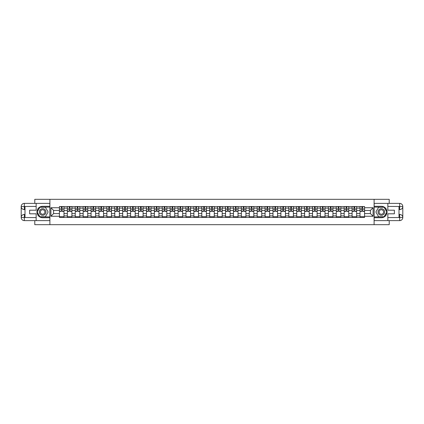 <?xml version="1.0" encoding="UTF-8"?>
<svg xmlns="http://www.w3.org/2000/svg" width="424" height="424" viewBox="0 0 424 424"><rect width="100%" height="100%" fill="white"/><g stroke="black" fill="none" stroke-linecap="round" stroke-linejoin="round"><path stroke-width="0.64" d="M34.789 220.618L34.789 224.678L389.211 224.678L389.211 220.618M389.211 203.382L389.211 199.322L34.789 199.322L34.789 203.382M67.342 217.448L67.342 208.094L63.992 208.094L63.992 217.448M63.992 208.094L63.992 206.552M67.342 208.094L67.342 206.552M71.905 206.552L71.905 217.448M75.249 217.448L75.249 206.552M79.813 206.552L79.813 217.448M83.162 217.448L83.162 206.552M87.726 206.552L87.726 217.448M91.07 217.448L91.07 206.552M95.633 206.552L95.633 217.448M98.983 217.448L98.983 206.552M103.546 206.552L103.546 217.448M106.89 217.448L106.89 206.552M111.454 206.552L111.454 217.448M114.798 217.448L114.798 206.552M119.361 206.552L119.361 217.448M122.711 217.448L122.711 206.552M127.274 206.552L127.274 217.448M130.619 217.448L130.619 206.552M135.182 206.552L135.182 217.448M138.531 217.448L138.531 206.552M143.095 206.552L143.095 217.448M146.439 217.448L146.439 206.552M151.002 206.552L151.002 217.448M154.352 217.448L154.352 206.552M158.915 206.552L158.915 217.448M162.26 217.448L162.26 206.552M166.823 206.552L166.823 217.448M170.167 217.448L170.167 206.552M174.73 206.552L174.73 217.448M178.08 217.448L178.08 206.552M182.643 206.552L182.643 217.448M185.988 217.448L185.988 206.552M190.551 206.552L190.551 217.448M193.901 217.448L193.901 206.552M198.464 206.552L198.464 217.448M201.808 217.448L201.808 206.552M206.371 206.552L206.371 217.448M209.716 217.448L209.716 206.552M214.284 206.552L214.284 217.448M217.629 217.448L217.629 206.552M222.192 206.552L222.192 217.448M225.536 217.448L225.536 206.552M230.1 206.552L230.1 217.448M233.449 217.448L233.449 206.552M238.012 206.552L238.012 217.448M241.357 217.448L241.357 206.552M245.92 206.552L245.92 217.448M249.27 217.448L249.27 206.552M253.833 206.552L253.833 217.448M257.177 217.448L257.177 206.552M261.74 206.552L261.74 217.448M265.085 217.448L265.085 206.552M269.648 206.552L269.648 217.448M272.998 217.448L272.998 206.552M277.561 206.552L277.561 217.448M280.905 217.448L280.905 206.552M285.469 206.552L285.469 217.448M288.818 217.448L288.818 206.552M293.382 206.552L293.382 217.448M296.726 217.448L296.726 206.552M301.289 206.552L301.289 217.448M304.639 217.448L304.639 206.552M309.202 206.552L309.202 217.448M312.546 217.448L312.546 206.552M317.11 206.552L317.11 217.448M320.454 217.448L320.454 206.552M325.017 206.552L325.017 217.448M328.367 217.448L328.367 206.552M332.93 206.552L332.93 217.448M336.274 217.448L336.274 206.552M340.838 206.552L340.838 217.448M344.187 217.448L344.187 206.552M348.751 206.552L348.751 217.448M352.095 217.448L352.095 206.552M356.658 206.552L356.658 217.448M360.008 217.448L360.008 206.552M360.008 213.574L356.658 213.574M352.095 213.574L348.751 213.574M344.187 213.574L340.838 213.574M336.274 213.574L332.93 213.574M328.367 213.574L325.017 213.574M320.454 213.574L317.11 213.574M312.546 213.574L309.202 213.574M304.639 213.574L301.289 213.574M296.726 213.574L293.382 213.574M288.818 213.574L285.469 213.574M280.905 213.574L277.561 213.574M272.998 213.574L269.648 213.574M265.085 213.574L261.74 213.574M257.177 213.574L253.833 213.574M249.27 213.574L245.92 213.574M241.357 213.574L238.012 213.574M233.449 213.574L230.1 213.574M225.536 213.574L222.192 213.574M217.629 213.574L214.284 213.574M209.716 213.574L206.371 213.574M201.808 213.574L198.464 213.574M193.901 213.574L190.551 213.574M185.988 213.574L182.643 213.574M178.08 213.574L174.73 213.574M170.167 213.574L166.823 213.574M162.26 213.574L158.915 213.574M154.352 213.574L151.002 213.574M146.439 213.574L143.095 213.574M138.531 213.574L135.182 213.574M130.619 213.574L127.274 213.574M122.711 213.574L119.361 213.574M114.798 213.574L111.454 213.574M106.89 213.574L103.546 213.574M98.983 213.574L95.633 213.574M91.07 213.574L87.726 213.574M83.162 213.574L79.813 213.574M75.249 213.574L71.905 213.574M67.342 213.574L63.992 213.574M360.008 210.426L356.658 210.426M352.095 210.426L348.751 210.426M344.187 210.426L340.838 210.426M336.274 210.426L332.93 210.426M328.367 210.426L325.017 210.426M320.454 210.426L317.11 210.426M312.546 210.426L309.202 210.426M304.639 210.426L301.289 210.426M296.726 210.426L293.382 210.426M288.818 210.426L285.469 210.426M280.905 210.426L277.561 210.426M272.998 210.426L269.648 210.426M265.085 210.426L261.74 210.426M257.177 210.426L253.833 210.426M249.27 210.426L245.92 210.426M241.357 210.426L238.012 210.426M233.449 210.426L230.1 210.426M225.536 210.426L222.192 210.426M217.629 210.426L214.284 210.426M209.716 210.426L206.371 210.426M201.808 210.426L198.464 210.426M193.901 210.426L190.551 210.426M185.988 210.426L182.643 210.426M178.08 210.426L174.73 210.426M170.167 210.426L166.823 210.426M162.26 210.426L158.915 210.426M154.352 210.426L151.002 210.426M146.439 210.426L143.095 210.426M138.531 210.426L135.182 210.426M130.619 210.426L127.274 210.426M122.711 210.426L119.361 210.426M114.798 210.426L111.454 210.426M106.89 210.426L103.546 210.426M98.983 210.426L95.633 210.426M91.07 210.426L87.726 210.426M83.162 210.426L79.813 210.426M75.249 210.426L71.905 210.426M67.342 210.426L63.992 210.426M53.599 213.574L59.429 213.574L59.429 210.426L53.599 210.426L53.599 213.574L50.912 216.261L50.912 207.739L59.429 207.739L59.429 210.426M364.571 210.426L364.571 213.574L370.401 213.574L370.401 210.426L364.571 210.426L364.571 206.552L59.429 206.552L59.429 207.739M364.571 207.739L373.088 207.739L373.088 216.261L364.571 216.261L364.571 213.574M59.429 213.574L59.429 217.448L364.571 217.448L364.571 216.261M59.429 216.261L50.912 216.261M374.101 224.678L374.101 199.322M49.9 224.678L49.9 199.322M63.992 216.691L59.429 216.691M61.284 207.309L62.143 207.309M71.905 216.691L67.342 216.691M69.192 207.309L70.055 207.309M79.813 216.691L75.249 216.691M77.099 207.309L77.963 207.309M87.726 216.691L83.162 216.691M85.012 207.309L85.871 207.309M95.633 216.691L91.07 216.691M92.92 207.309L93.784 207.309M103.546 216.691L98.983 216.691M100.833 207.309L101.691 207.309M111.454 216.691L106.89 216.691M108.74 207.309L109.604 207.309M119.361 216.691L114.798 216.691M116.653 207.309L117.512 207.309M127.274 216.691L122.711 216.691M124.561 207.309L125.425 207.309M135.182 216.691L130.619 216.691M132.468 207.309L133.332 207.309M143.095 216.691L138.531 216.691M140.381 207.309L141.24 207.309M151.002 216.691L146.439 216.691M148.289 207.309L149.153 207.309M158.915 216.691L154.352 216.691M156.202 207.309L157.06 207.309M166.823 216.691L162.26 216.691M164.109 207.309L164.973 207.309M174.73 216.691L170.167 216.691M172.022 207.309L172.881 207.309M182.643 216.691L178.08 216.691M179.93 207.309L180.794 207.309M190.551 216.691L185.988 216.691M187.837 207.309L188.701 207.309M198.464 216.691L193.901 216.691M195.75 207.309L196.609 207.309M206.371 216.691L201.808 216.691M203.658 207.309L204.522 207.309M214.284 216.691L209.716 216.691M211.571 207.309L212.429 207.309M222.192 216.691L217.629 216.691M219.478 207.309L220.342 207.309M230.1 216.691L225.536 216.691M227.391 207.309L228.25 207.309M238.012 216.691L233.449 216.691M235.299 207.309L236.163 207.309M245.92 216.691L241.357 216.691M243.206 207.309L244.07 207.309M253.833 216.691L249.27 216.691M251.119 207.309L251.978 207.309M261.74 216.691L257.177 216.691M259.027 207.309L259.891 207.309M269.648 216.691L265.085 216.691M266.94 207.309L267.798 207.309M277.561 216.691L272.998 216.691M274.847 207.309L275.711 207.309M285.469 216.691L280.905 216.691M282.76 207.309L283.619 207.309M293.382 216.691L288.818 216.691M290.668 207.309L291.532 207.309M301.289 216.691L296.726 216.691M298.576 207.309L299.439 207.309M309.202 216.691L304.639 216.691M306.488 207.309L307.347 207.309M317.11 216.691L312.546 216.691M314.396 207.309L315.26 207.309M325.017 216.691L320.454 216.691M322.309 207.309L323.168 207.309M332.93 216.691L328.367 216.691M330.216 207.309L331.08 207.309M340.838 216.691L336.274 216.691M338.129 207.309L338.988 207.309M348.751 216.691L344.187 216.691M346.037 207.309L346.901 207.309M356.658 216.691L352.095 216.691M353.945 207.309L354.809 207.309M364.571 216.691L360.008 216.691M361.858 207.309L362.716 207.309M50.912 207.739L53.599 210.426M370.401 213.574L373.088 216.261M370.401 210.426L373.088 207.739M62.143 211.417L62.143 206.599L63.971 206.599L63.971 211.417L62.143 211.417M61.284 207.262L62.143 207.262M61.284 206.599L59.455 206.599L59.455 211.417L61.284 211.417L61.284 206.599L62.143 206.599M70.055 211.417L70.055 206.599L71.879 206.599L71.879 211.417L70.055 211.417M69.192 207.262L70.055 207.262M69.192 206.599L67.368 206.599L67.368 211.417L69.192 211.417L69.192 206.599L70.055 206.599M77.963 211.417L77.963 206.599L79.786 206.599L79.786 211.417L77.963 211.417M77.099 207.262L77.963 207.262M77.099 206.599L75.276 206.599L75.276 211.417L77.099 211.417L77.099 206.599L77.963 206.599M25.005 209.594L24.316 209.594A3.116 3.116 0 0 1 21.2 206.499A3.116 3.116 0 0 1 24.316 203.382L49.846 203.382L49.846 206.297L42.649 206.297A5.703 5.703 0 0 0 36.946 212A5.703 5.703 0 0 0 42.649 217.703L49.846 217.703L49.846 220.618L24.316 220.618A3.116 3.116 0 0 1 21.2 217.501A3.116 3.116 0 0 1 24.316 214.406L25.005 214.406M49.846 217.703L49.846 206.297M36.157 203.382L36.157 210.198L29.616 210.198L29.616 213.802L36.157 213.802L36.157 220.618M24.316 209.594A3.116 3.116 0 0 1 21.2 206.499L24.316 206.552L24.316 209.594A3.116 3.116 0 0 1 21.2 206.499L21.2 217.501L36.157 217.576M24.316 217.576L24.316 220.618A3.116 3.116 0 0 1 21.2 217.501A3.116 3.116 0 0 1 24.316 214.406L24.316 217.448L25.005 217.448L25.005 206.552L24.316 206.552M49.846 207.108L39.824 207.108L36.999 212L39.824 216.892L49.846 216.892M398.995 214.406L399.684 214.406A3.116 3.116 0 0 1 402.8 217.501A3.116 3.116 0 0 1 399.684 220.618L374.154 220.618L374.154 217.703L381.351 217.703A5.703 5.703 0 0 0 387.054 212A5.703 5.703 0 0 0 381.351 206.297L374.154 206.297L374.154 203.382L399.684 203.382A3.116 3.116 0 0 1 402.8 206.499A3.116 3.116 0 0 1 399.684 209.594L398.995 209.594M374.154 206.297L374.154 217.703M387.843 220.618L387.843 213.802L394.384 213.802L394.384 210.198L387.843 210.198L387.843 203.382M399.684 214.406A3.116 3.116 0 0 1 402.8 217.501L399.684 217.448L399.684 214.406A3.116 3.116 0 0 1 402.8 217.501L402.8 206.499L387.843 206.424M399.684 206.424L399.684 203.382A3.116 3.116 0 0 1 402.8 206.499A3.116 3.116 0 0 1 399.684 209.594L399.684 206.552L398.995 206.552L398.995 217.448L399.684 217.448M374.154 216.892L384.176 216.892L387.001 212L384.176 207.108L374.154 207.108M39.352 212A3.297 3.297 0 0 0 42.649 215.297A3.297 3.297 0 0 0 45.946 212A3.297 3.297 0 0 0 42.649 208.703A3.297 3.297 0 0 0 39.352 212M40.391 212A2.258 2.258 0 0 0 42.649 214.258A2.258 2.258 0 0 0 44.902 212A2.258 2.258 0 0 0 42.649 209.742A2.258 2.258 0 0 0 40.391 212M45.384 207.262L48.124 212L45.384 216.738L39.909 216.738L37.174 212L39.909 207.262L45.384 207.262M378.054 212A3.297 3.297 0 0 0 381.351 215.297A3.297 3.297 0 0 0 384.648 212A3.297 3.297 0 0 0 381.351 208.703A3.297 3.297 0 0 0 378.054 212M379.098 212A2.258 2.258 0 0 0 381.351 214.258A2.258 2.258 0 0 0 383.609 212A2.258 2.258 0 0 0 381.351 209.742A2.258 2.258 0 0 0 379.098 212M384.091 207.262L386.826 212L384.091 216.738L378.616 216.738L375.876 212L378.616 207.262L384.091 207.262M85.871 211.417L85.871 206.599L87.699 206.599L87.699 211.417L85.871 211.417M85.012 207.262L85.871 207.262M85.012 206.599L83.183 206.599L83.183 211.417L85.012 211.417L85.012 206.599L85.871 206.599M93.784 211.417L93.784 206.599L95.607 206.599L95.607 211.417L93.784 211.417M92.92 207.262L93.784 207.262M92.92 206.599L91.096 206.599L91.096 211.417L92.92 211.417L92.92 206.599L93.784 206.599M101.691 211.417L101.691 206.599L103.52 206.599L103.52 211.417L101.691 211.417M100.833 207.262L101.691 207.262M100.833 206.599L99.004 206.599L99.004 211.417L100.833 211.417L100.833 206.599L101.691 206.599M109.604 211.417L109.604 206.599L111.427 206.599L111.427 211.417L109.604 211.417M108.74 207.262L109.604 207.262M108.74 206.599L106.917 206.599L106.917 211.417L108.74 211.417L108.74 206.599L109.604 206.599M117.512 211.417L117.512 206.599L119.34 206.599L119.34 211.417L117.512 211.417M116.653 207.262L117.512 207.262M116.653 206.599L114.825 206.599L114.825 211.417L116.653 211.417L116.653 206.599L117.512 206.599M125.425 211.417L125.425 206.599L127.248 206.599L127.248 211.417L125.425 211.417M124.561 207.262L125.425 207.262M124.561 206.599L122.737 206.599L122.737 211.417L124.561 211.417L124.561 206.599L125.425 206.599M133.332 211.417L133.332 206.599L135.155 206.599L135.155 211.417L133.332 211.417M132.468 207.262L133.332 207.262M132.468 206.599L130.645 206.599L130.645 211.417L132.468 211.417L132.468 206.599L133.332 206.599M141.24 211.417L141.24 206.599L143.068 206.599L143.068 211.417L141.24 211.417M140.381 207.262L141.24 207.262M140.381 206.599L138.553 206.599L138.553 211.417L140.381 211.417L140.381 206.599L141.24 206.599M149.153 211.417L149.153 206.599L150.976 206.599L150.976 211.417L149.153 211.417M148.289 207.262L149.153 207.262M148.289 206.599L146.466 206.599L146.466 211.417L148.289 211.417L148.289 206.599L149.153 206.599M157.06 211.417L157.06 206.599L158.889 206.599L158.889 211.417L157.06 211.417M156.202 207.262L157.06 207.262M156.202 206.599L154.373 206.599L154.373 211.417L156.202 211.417L156.202 206.599L157.06 206.599M164.973 211.417L164.973 206.599L166.796 206.599L166.796 211.417L164.973 211.417M164.109 207.262L164.973 207.262M164.109 206.599L162.286 206.599L162.286 211.417L164.109 211.417L164.109 206.599L164.973 206.599M172.881 211.417L172.881 206.599L174.709 206.599L174.709 211.417L172.881 211.417M172.022 207.262L172.881 207.262M172.022 206.599L170.194 206.599L170.194 211.417L172.022 211.417L172.022 206.599L172.881 206.599M180.794 211.417L180.794 206.599L182.617 206.599L182.617 211.417L180.794 211.417M179.93 207.262L180.794 207.262M179.93 206.599L178.107 206.599L178.107 211.417L179.93 211.417L179.93 206.599L180.794 206.599M188.701 211.417L188.701 206.599L190.524 206.599L190.524 211.417L188.701 211.417M187.837 207.262L188.701 207.262M187.837 206.599L186.014 206.599L186.014 211.417L187.837 211.417L187.837 206.599L188.701 206.599M196.609 211.417L196.609 206.599L198.437 206.599L198.437 211.417L196.609 211.417M195.75 207.262L196.609 207.262M195.75 206.599L193.922 206.599L193.922 211.417L195.75 211.417L195.75 206.599L196.609 206.599M204.522 211.417L204.522 206.599L206.345 206.599L206.345 211.417L204.522 211.417M203.658 207.262L204.522 207.262M203.658 206.599L201.835 206.599L201.835 211.417L203.658 211.417L203.658 206.599L204.522 206.599M212.429 211.417L212.429 206.599L214.258 206.599L214.258 211.417L212.429 211.417M211.571 207.262L212.429 207.262M211.571 206.599L209.742 206.599L209.742 211.417L211.571 211.417L211.571 206.599L212.429 206.599M220.342 211.417L220.342 206.599L222.165 206.599L222.165 211.417L220.342 211.417M219.478 207.262L220.342 207.262M219.478 206.599L217.655 206.599L217.655 211.417L219.478 211.417L219.478 206.599L220.342 206.599M228.25 211.417L228.25 206.599L230.078 206.599L230.078 211.417L228.25 211.417M227.391 207.262L228.25 207.262M227.391 206.599L225.563 206.599L225.563 211.417L227.391 211.417L227.391 206.599L228.25 206.599M236.163 211.417L236.163 206.599L237.986 206.599L237.986 211.417L236.163 211.417M235.299 207.262L236.163 207.262M235.299 206.599L233.476 206.599L233.476 211.417L235.299 211.417L235.299 206.599L236.163 206.599M244.07 211.417L244.07 206.599L245.894 206.599L245.894 211.417L244.07 211.417M243.206 207.262L244.07 207.262M243.206 206.599L241.383 206.599L241.383 211.417L243.206 211.417L243.206 206.599L244.07 206.599M251.978 211.417L251.978 206.599L253.806 206.599L253.806 211.417L251.978 211.417M251.119 207.262L251.978 207.262M251.119 206.599L249.291 206.599L249.291 211.417L251.119 211.417L251.119 206.599L251.978 206.599M259.891 211.417L259.891 206.599L261.714 206.599L261.714 211.417L259.891 211.417M259.027 207.262L259.891 207.262M259.027 206.599L257.204 206.599L257.204 211.417L259.027 211.417L259.027 206.599L259.891 206.599M267.798 211.417L267.798 206.599L269.627 206.599L269.627 211.417L267.798 211.417M266.94 207.262L267.798 207.262M266.94 206.599L265.111 206.599L265.111 211.417L266.94 211.417L266.94 206.599L267.798 206.599M275.711 211.417L275.711 206.599L277.534 206.599L277.534 211.417L275.711 211.417M274.847 207.262L275.711 207.262M274.847 206.599L273.024 206.599L273.024 211.417L274.847 211.417L274.847 206.599L275.711 206.599M283.619 211.417L283.619 206.599L285.447 206.599L285.447 211.417L283.619 211.417M282.76 207.262L283.619 207.262M282.76 206.599L280.932 206.599L280.932 211.417L282.76 211.417L282.76 206.599L283.619 206.599M291.532 211.417L291.532 206.599L293.355 206.599L293.355 211.417L291.532 211.417M290.668 207.262L291.532 207.262M290.668 206.599L288.845 206.599L288.845 211.417L290.668 211.417L290.668 206.599L291.532 206.599M299.439 211.417L299.439 206.599L301.263 206.599L301.263 211.417L299.439 211.417M298.576 207.262L299.439 207.262M298.576 206.599L296.752 206.599L296.752 211.417L298.576 211.417L298.576 206.599L299.439 206.599M307.347 211.417L307.347 206.599L309.175 206.599L309.175 211.417L307.347 211.417M306.488 207.262L307.347 207.262M306.488 206.599L304.66 206.599L304.66 211.417L306.488 211.417L306.488 206.599L307.347 206.599M315.26 211.417L315.26 206.599L317.083 206.599L317.083 211.417L315.26 211.417M314.396 207.262L315.26 207.262M314.396 206.599L312.573 206.599L312.573 211.417L314.396 211.417L314.396 206.599L315.26 206.599M323.168 211.417L323.168 206.599L324.996 206.599L324.996 211.417L323.168 211.417M322.309 207.262L323.168 207.262M322.309 206.599L320.48 206.599L320.48 211.417L322.309 211.417L322.309 206.599L323.168 206.599M331.08 211.417L331.08 206.599L332.904 206.599L332.904 211.417L331.08 211.417M330.216 207.262L331.08 207.262M330.216 206.599L328.393 206.599L328.393 211.417L330.216 211.417L330.216 206.599L331.08 206.599M338.988 211.417L338.988 206.599L340.817 206.599L340.817 211.417L338.988 211.417M338.129 207.262L338.988 207.262M338.129 206.599L336.301 206.599L336.301 211.417L338.129 211.417L338.129 206.599L338.988 206.599M346.901 211.417L346.901 206.599L348.724 206.599L348.724 211.417L346.901 211.417M346.037 207.262L346.901 207.262M346.037 206.599L344.214 206.599L344.214 211.417L346.037 211.417L346.037 206.599L346.901 206.599M354.809 211.417L354.809 206.599L356.632 206.599L356.632 211.417L354.809 211.417M353.945 207.262L354.809 207.262M353.945 206.599L352.121 206.599L352.121 211.417L353.945 211.417L353.945 206.599L354.809 206.599M362.716 211.417L362.716 206.599L364.545 206.599L364.545 211.417L362.716 211.417M361.858 207.262L362.716 207.262M361.858 206.599L360.029 206.599L360.029 211.417L361.858 211.417L361.858 206.599L362.716 206.599M352.095 208.094L348.751 208.094M344.187 208.094L340.838 208.094M336.274 208.094L332.93 208.094M328.367 208.094L325.017 208.094M320.454 208.094L317.11 208.094M312.546 208.094L309.202 208.094M304.639 208.094L301.289 208.094M296.726 208.094L293.382 208.094M288.818 208.094L285.469 208.094M280.905 208.094L277.561 208.094M272.998 208.094L269.648 208.094M265.085 208.094L261.74 208.094M257.177 208.094L253.833 208.094M249.27 208.094L245.92 208.094M241.357 208.094L238.012 208.094M233.449 208.094L230.1 208.094M225.536 208.094L222.192 208.094M217.629 208.094L214.284 208.094M209.716 208.094L206.371 208.094M201.808 208.094L198.464 208.094M193.901 208.094L190.551 208.094M185.988 208.094L182.643 208.094M178.08 208.094L174.73 208.094M170.167 208.094L166.823 208.094M162.26 208.094L158.915 208.094M154.352 208.094L151.002 208.094M146.439 208.094L143.095 208.094M138.531 208.094L135.182 208.094M130.619 208.094L127.274 208.094M122.711 208.094L119.361 208.094M114.798 208.094L111.454 208.094M106.89 208.094L103.546 208.094M98.983 208.094L95.633 208.094M91.07 208.094L87.726 208.094M83.162 208.094L79.813 208.094M75.249 208.094L71.905 208.094M360.008 208.094L356.658 208.094M352.095 215.906L348.751 215.906M344.187 215.906L340.838 215.906M336.274 215.906L332.93 215.906M328.367 215.906L325.017 215.906M320.454 215.906L317.11 215.906M312.546 215.906L309.202 215.906M304.639 215.906L301.289 215.906M296.726 215.906L293.382 215.906M288.818 215.906L285.469 215.906M280.905 215.906L277.561 215.906M272.998 215.906L269.648 215.906M265.085 215.906L261.74 215.906M257.177 215.906L253.833 215.906M249.27 215.906L245.92 215.906M241.357 215.906L238.012 215.906M233.449 215.906L230.1 215.906M225.536 215.906L222.192 215.906M217.629 215.906L214.284 215.906M209.716 215.906L206.371 215.906M201.808 215.906L198.464 215.906M193.901 215.906L190.551 215.906M185.988 215.906L182.643 215.906M178.08 215.906L174.73 215.906M170.167 215.906L166.823 215.906M162.26 215.906L158.915 215.906M154.352 215.906L151.002 215.906M146.439 215.906L143.095 215.906M138.531 215.906L135.182 215.906M130.619 215.906L127.274 215.906M122.711 215.906L119.361 215.906M114.798 215.906L111.454 215.906M106.89 215.906L103.546 215.906M98.983 215.906L95.633 215.906M91.07 215.906L87.726 215.906M83.162 215.906L79.813 215.906M75.249 215.906L71.905 215.906M67.342 215.906L63.992 215.906M360.008 215.906L356.658 215.906M62.143 211.242L63.971 211.242M62.143 209.064L63.971 209.064M59.455 211.242L61.284 211.242M59.455 209.064L61.284 209.064M70.055 211.242L71.879 211.242M70.055 209.064L71.879 209.064M67.368 211.242L69.192 211.242M67.368 209.064L69.192 209.064M77.963 211.242L79.786 211.242M77.963 209.064L79.786 209.064M75.276 211.242L77.099 211.242M75.276 209.064L77.099 209.064M36.157 206.424L24.248 206.477M21.2 217.501A3.116 3.116 0 0 1 24.316 214.406M21.2 206.499A3.116 3.116 0 0 1 24.316 203.382L24.316 206.424M387.843 217.576L399.752 217.523M402.8 206.499A3.116 3.116 0 0 1 399.684 209.594M402.8 217.501A3.116 3.116 0 0 1 399.684 220.618L399.684 217.576M85.871 211.242L87.699 211.242M85.871 209.064L87.699 209.064M83.183 211.242L85.012 211.242M83.183 209.064L85.012 209.064M93.784 211.242L95.607 211.242M93.784 209.064L95.607 209.064M91.096 211.242L92.92 211.242M91.096 209.064L92.92 209.064M101.691 211.242L103.52 211.242M101.691 209.064L103.52 209.064M99.004 211.242L100.833 211.242M99.004 209.064L100.833 209.064M109.604 211.242L111.427 211.242M109.604 209.064L111.427 209.064M106.917 211.242L108.74 211.242M106.917 209.064L108.74 209.064M117.512 211.242L119.34 211.242M117.512 209.064L119.34 209.064M114.825 211.242L116.653 211.242M114.825 209.064L116.653 209.064M125.425 211.242L127.248 211.242M125.425 209.064L127.248 209.064M122.737 211.242L124.561 211.242M122.737 209.064L124.561 209.064M133.332 211.242L135.155 211.242M133.332 209.064L135.155 209.064M130.645 211.242L132.468 211.242M130.645 209.064L132.468 209.064M141.24 211.242L143.068 211.242M141.24 209.064L143.068 209.064M138.553 211.242L140.381 211.242M138.553 209.064L140.381 209.064M149.153 211.242L150.976 211.242M149.153 209.064L150.976 209.064M146.466 211.242L148.289 211.242M146.466 209.064L148.289 209.064M157.06 211.242L158.889 211.242M157.06 209.064L158.889 209.064M154.373 211.242L156.202 211.242M154.373 209.064L156.202 209.064M164.973 211.242L166.796 211.242M164.973 209.064L166.796 209.064M162.286 211.242L164.109 211.242M162.286 209.064L164.109 209.064M172.881 211.242L174.709 211.242M172.881 209.064L174.709 209.064M170.194 211.242L172.022 211.242M170.194 209.064L172.022 209.064M180.794 211.242L182.617 211.242M180.794 209.064L182.617 209.064M178.107 211.242L179.93 211.242M178.107 209.064L179.93 209.064M188.701 211.242L190.524 211.242M188.701 209.064L190.524 209.064M186.014 211.242L187.837 211.242M186.014 209.064L187.837 209.064M196.609 211.242L198.437 211.242M196.609 209.064L198.437 209.064M193.922 211.242L195.75 211.242M193.922 209.064L195.75 209.064M204.522 211.242L206.345 211.242M204.522 209.064L206.345 209.064M201.835 211.242L203.658 211.242M201.835 209.064L203.658 209.064M212.429 211.242L214.258 211.242M212.429 209.064L214.258 209.064M209.742 211.242L211.571 211.242M209.742 209.064L211.571 209.064M220.342 211.242L222.165 211.242M220.342 209.064L222.165 209.064M217.655 211.242L219.478 211.242M217.655 209.064L219.478 209.064M228.25 211.242L230.078 211.242M228.25 209.064L230.078 209.064M225.563 211.242L227.391 211.242M225.563 209.064L227.391 209.064M236.163 211.242L237.986 211.242M236.163 209.064L237.986 209.064M233.476 211.242L235.299 211.242M233.476 209.064L235.299 209.064M244.07 211.242L245.894 211.242M244.07 209.064L245.894 209.064M241.383 211.242L243.206 211.242M241.383 209.064L243.206 209.064M251.978 211.242L253.806 211.242M251.978 209.064L253.806 209.064M249.291 211.242L251.119 211.242M249.291 209.064L251.119 209.064M259.891 211.242L261.714 211.242M259.891 209.064L261.714 209.064M257.204 211.242L259.027 211.242M257.204 209.064L259.027 209.064M267.798 211.242L269.627 211.242M267.798 209.064L269.627 209.064M265.111 211.242L266.94 211.242M265.111 209.064L266.94 209.064M275.711 211.242L277.534 211.242M275.711 209.064L277.534 209.064M273.024 211.242L274.847 211.242M273.024 209.064L274.847 209.064M283.619 211.242L285.447 211.242M283.619 209.064L285.447 209.064M280.932 211.242L282.76 211.242M280.932 209.064L282.76 209.064M291.532 211.242L293.355 211.242M291.532 209.064L293.355 209.064M288.845 211.242L290.668 211.242M288.845 209.064L290.668 209.064M299.439 211.242L301.263 211.242M299.439 209.064L301.263 209.064M296.752 211.242L298.576 211.242M296.752 209.064L298.576 209.064M307.347 211.242L309.175 211.242M307.347 209.064L309.175 209.064M304.66 211.242L306.488 211.242M304.66 209.064L306.488 209.064M315.26 211.242L317.083 211.242M315.26 209.064L317.083 209.064M312.573 211.242L314.396 211.242M312.573 209.064L314.396 209.064M323.168 211.242L324.996 211.242M323.168 209.064L324.996 209.064M320.48 211.242L322.309 211.242M320.48 209.064L322.309 209.064M331.08 211.242L332.904 211.242M331.08 209.064L332.904 209.064M328.393 211.242L330.216 211.242M328.393 209.064L330.216 209.064M338.988 211.242L340.817 211.242M338.988 209.064L340.817 209.064M336.301 211.242L338.129 211.242M336.301 209.064L338.129 209.064M346.901 211.242L348.724 211.242M346.901 209.064L348.724 209.064M344.214 211.242L346.037 211.242M344.214 209.064L346.037 209.064M354.809 211.242L356.632 211.242M354.809 209.064L356.632 209.064M352.121 211.242L353.945 211.242M352.121 209.064L353.945 209.064M362.716 211.242L364.545 211.242M362.716 209.064L364.545 209.064M360.029 211.242L361.858 211.242M360.029 209.064L361.858 209.064"/></g></svg>
